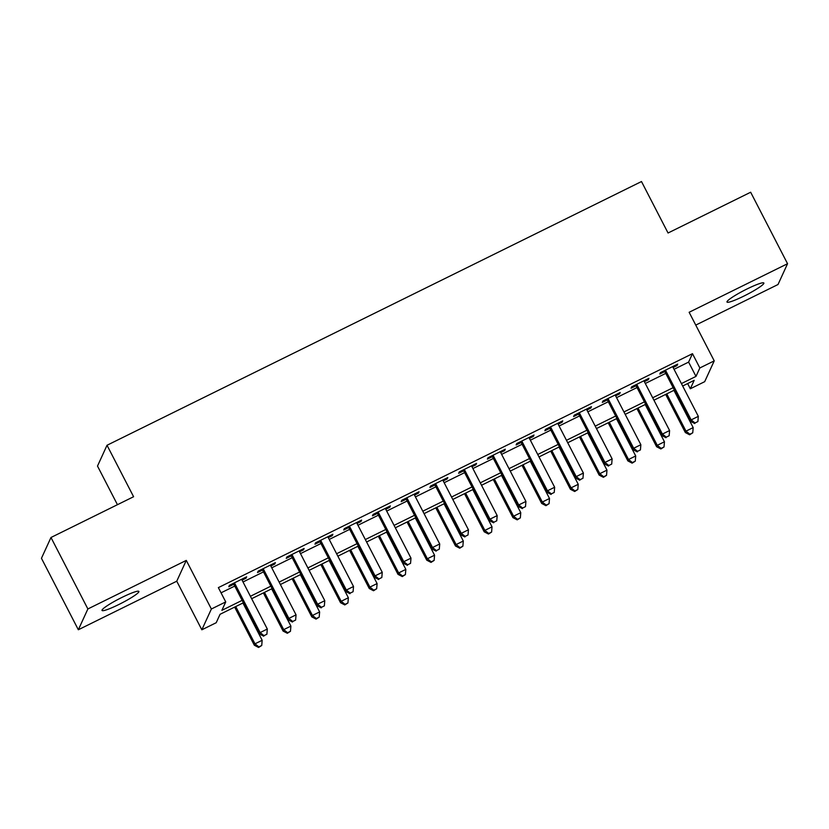 <?xml version="1.0" encoding="UTF-8"?>
<svg xmlns="http://www.w3.org/2000/svg" width="829" height="829" viewBox="0 0 829 829"><rect width="100%" height="100%" fill="white"/><g stroke="black" fill="none" stroke-linecap="round" stroke-linejoin="round"><path stroke-width="1.24" d="M118.816 604.528A20.735 2.466 152.7 0 0 138.889 591.419A20.735 2.466 152.7 0 0 122.112 597.336A20.735 2.466 152.7 0 0 102.029 610.445A20.735 2.466 152.7 0 0 118.816 604.528M743.779 296.14A20.735 2.466 152.7 0 0 763.861 283.031A20.735 2.466 152.7 0 0 747.074 288.948A20.735 2.466 152.7 0 0 727.002 302.057A20.735 2.466 152.7 0 0 743.779 296.14M243.384 602.787L220.068 614.289L216.214 622.714L201.841 629.802L211.374 609.004L225.737 601.916L221.871 610.351L242.13 600.362M176.753 581.202L186.287 560.404L87.874 608.963L50.983 537.493L41.45 558.29L78.34 629.76L176.753 581.202L201.841 629.802M117.438 504.695L97.501 466.064L107.024 445.266L641.491 181.541L668.05 233.001L750.659 192.235L787.55 263.715L689.137 312.274L714.225 360.874L704.691 381.672L690.329 388.77L694.184 380.335L682.671 386.013M695.759 325.103L778.016 284.513L787.55 263.715M687.645 383.568L690.329 388.77M87.874 608.963L78.34 629.76M242.078 580.155L246.016 578.217L246.669 576.808L229.426 585.315L228.783 586.725L233.809 584.238M270.814 565.979L274.751 564.041L275.394 562.632L258.161 571.14L257.518 572.549L262.544 570.062M299.549 551.803L303.487 549.855L304.129 548.456L286.896 556.964L286.254 558.363L291.28 555.886M328.284 537.627L332.222 535.679L332.864 534.27L315.631 542.777L314.979 544.187L320.015 541.71M357.019 523.441L360.957 521.503L361.599 520.094L344.356 528.601L343.714 530.011L348.75 527.524M385.754 509.265L389.692 507.317L390.335 505.918L373.091 514.426L372.449 515.825L377.475 513.348M414.49 495.089L418.427 493.141L419.07 491.742L401.827 500.25L401.184 501.649L406.21 499.172M443.225 480.903L447.163 478.965L447.805 477.556L430.562 486.063L429.919 487.473L434.945 484.986M471.96 466.727L475.898 464.789L476.54 463.38L459.297 471.888L458.655 473.297L463.68 470.81M500.695 452.551L504.633 450.603L505.275 449.204L488.032 457.712L487.39 459.111L492.416 456.634M529.43 438.365L533.368 436.427L534.011 435.018L516.768 443.525L516.125 444.935L521.151 442.458M558.155 424.189L562.093 422.251L562.746 420.842L545.503 429.349L544.86 430.759L549.886 428.272M586.891 410.013L590.828 408.065L591.471 406.666L574.238 415.174L573.595 416.572L578.621 414.096M615.626 395.837L619.564 393.889L620.206 392.49L602.973 400.998L602.32 402.397L607.356 399.92M644.361 381.651L648.299 379.713L648.941 378.304L631.708 386.811L631.056 388.221L636.092 385.734M674.039 369.299L688.609 362.107L692.474 353.672L218.359 587.626L225.737 601.916M221.042 592.828L234.752 586.062M243.021 581.979L263.487 571.886M271.757 567.803L292.212 557.699M300.492 553.617L320.947 543.523M329.227 539.441L349.683 529.348M357.962 525.265L378.418 515.172M386.697 511.089L407.153 500.985M415.433 496.903L435.888 486.81M444.168 482.727L464.623 472.634M472.893 468.551L493.359 458.447M501.628 454.365L522.094 444.271M530.363 440.189L550.829 430.096M559.098 426.013L579.564 415.92M587.834 411.837L608.289 401.733M616.569 397.651L637.024 387.557M645.304 383.475L665.76 373.382M673.096 367.475L677.034 365.537L677.676 364.128L660.433 372.635L659.791 374.045L664.827 371.558M186.287 560.404L211.374 609.004M692.474 353.672L699.852 367.962L714.225 360.874M50.983 537.493L133.593 496.726L107.024 445.266M674.391 390.096L653.936 400.2M645.656 404.283L625.201 414.376M616.921 418.458L596.465 428.552M588.186 432.634L567.73 442.738M559.461 446.821L538.995 456.914M530.726 460.997L510.26 471.09M501.991 475.172L481.525 485.266M473.255 489.348L452.789 499.452M444.52 503.535L424.065 513.628M415.785 517.711L395.329 527.804M387.05 531.886L366.594 541.99M358.315 546.073L337.859 556.166M329.579 560.249L309.124 570.342M300.844 574.424L280.389 584.518M272.109 588.611L251.653 598.704M681.417 383.589L695.987 376.397L699.852 367.962M250.399 596.279L270.865 586.176M279.135 582.093L299.59 572M307.87 567.917L328.325 557.824M336.605 553.741L357.061 543.637M365.34 539.555L385.796 529.462M394.076 525.379L414.531 515.286M422.811 511.203L443.266 501.11M451.546 497.027L472.002 486.924M480.271 482.841L500.737 472.748M509.006 468.665L529.472 458.572M537.741 454.489L558.207 444.385M566.476 440.303L586.942 430.21M595.212 426.127L615.667 416.034M623.947 411.951L644.402 401.858M652.682 397.775L673.138 387.671M688.609 362.107L695.987 376.397M676.588 364.667L677.034 365.537M647.853 378.843L648.299 379.713M619.118 393.029L619.564 393.889M590.383 407.205L590.828 408.065M561.647 421.381L562.093 422.251M532.912 435.557L533.368 436.427M504.177 449.743L504.633 450.603M475.452 463.919L475.898 464.789M446.717 478.095L447.163 478.965M417.982 492.281L418.427 493.141M389.247 506.457L389.692 507.317M360.511 520.633L360.957 521.503M331.776 534.809L332.222 535.679M303.041 548.995L303.487 549.855M274.306 563.171L274.751 564.041M245.571 577.347L246.016 578.217M664.371 370.687L690.495 421.308L691.148 419.899L665.469 370.148M695.023 422.977L697.894 421.557L695.023 422.977L691.148 419.899L698.329 416.355L672.651 366.605M690.495 421.308L694.764 423.536M697.894 421.557L698.329 416.355M665.666 394.407L685.345 432.551L685.987 431.142L693.179 427.598L673.936 390.324M666.754 393.868L685.987 431.142L689.873 434.22L689.614 434.779L692.743 432.8L689.873 434.22M693.179 427.598L692.743 432.8M689.614 434.779L685.345 432.551M635.636 384.874L661.76 435.484L662.412 434.075L636.734 384.335M666.288 437.152L669.158 435.733L666.288 437.152L662.412 434.075L669.594 430.531L643.915 380.791M661.76 435.484L666.029 437.712M669.158 435.733L669.594 430.531M606.911 399.05L633.035 449.66L633.677 448.261L607.999 398.511M637.553 451.328L640.423 449.919L637.553 451.328L633.677 448.261L640.858 444.717L615.18 394.967M633.035 449.66L637.294 451.898M640.423 449.919L640.858 444.717M578.176 413.225L604.3 463.846L604.942 462.437L579.264 412.687M608.818 465.515L611.698 464.095L608.818 465.515L604.942 462.437L612.123 458.893L586.445 409.143M604.3 463.846L608.559 466.074M611.698 464.095L612.123 458.893M549.44 427.412L575.564 478.022L576.207 476.613L550.529 426.873M580.082 479.69L582.963 478.271L580.082 479.69L576.207 476.613L583.388 473.069L557.71 423.329M575.564 478.022L579.823 480.25M582.963 478.271L583.388 473.069M636.931 408.583L656.609 446.727L657.262 445.318L664.443 441.774L645.2 404.5M638.019 408.055L657.262 445.318L661.138 448.396L660.879 448.955L664.008 446.976L661.138 448.396M664.443 441.774L664.008 446.976M660.879 448.955L656.609 446.727M608.196 422.769L627.874 460.903L628.527 459.504L635.708 455.96L616.465 418.686M609.284 422.23L628.527 459.504L632.403 462.572L632.144 463.142L635.273 461.162L632.403 462.572M635.708 455.96L635.273 461.162M632.144 463.142L627.874 460.903M579.461 436.945L599.149 475.09L599.792 473.68L606.973 470.136L587.73 432.862M580.549 436.406L599.792 473.68L603.667 476.758L603.408 477.317L606.538 475.338L603.667 476.758M606.973 470.136L606.538 475.338M603.408 477.317L599.149 475.09M550.725 451.121L570.414 489.265L571.057 487.856L578.238 484.312L559.005 447.038M551.813 450.582L571.057 487.856L574.932 490.934L574.673 491.493L577.813 489.514L574.932 490.934M578.238 484.312L577.813 489.514M574.673 491.493L570.414 489.265M520.705 441.588L546.829 492.198L547.472 490.799L521.793 441.049M551.347 493.866L554.228 492.457L551.347 493.866L547.472 490.799L554.653 487.255L528.975 437.505M546.829 492.198L551.098 494.436M554.228 492.457L554.653 487.255M521.99 465.307L541.679 503.441L542.321 502.042L549.503 498.488L530.27 461.225M523.078 464.768L542.321 502.042L546.197 505.11L545.938 505.669L549.078 503.69L546.197 505.11M549.503 498.488L549.078 503.69M545.938 505.669L541.679 503.441M491.97 455.763L518.094 506.384L518.736 504.975L493.058 455.225M522.622 508.053L525.493 506.633L522.622 508.053L518.736 504.975L525.918 501.431L500.239 451.681M518.094 506.384L522.363 508.612M525.493 506.633L525.918 501.431M493.255 479.483L512.944 517.617L513.586 516.218L520.767 512.674L501.535 475.4M494.353 478.944L513.586 516.218L517.462 519.296L517.213 519.856L520.343 517.876L517.462 519.296M520.767 512.674L520.343 517.876M517.213 519.856L512.944 517.617M463.235 469.939L489.359 520.56L490.001 519.151L464.323 469.401M493.887 522.229L496.758 520.809L493.887 522.229L490.001 519.151L497.182 515.607L471.514 465.857M489.359 520.56L493.628 522.788M496.758 520.809L497.182 515.607M464.52 493.659L484.209 531.803L484.851 530.394L492.032 526.85L472.799 489.576M465.618 493.12L484.851 530.394L488.737 533.472L488.478 534.031L491.607 532.052L488.737 533.472M492.032 526.85L491.607 532.052M488.478 534.031L484.209 531.803M434.5 484.126L460.623 534.736L461.266 533.327L435.588 483.587M465.152 536.404L468.022 534.985L465.152 536.404L461.266 533.327L468.447 529.783L442.779 480.043M460.623 534.736L464.893 536.964M468.022 534.985L468.447 529.783M435.785 507.835L455.473 545.979L456.116 544.57L463.297 541.026L444.064 503.752M436.883 507.307L456.116 544.57L460.002 547.648L459.743 548.207L462.872 546.228L460.002 547.648M463.297 541.026L462.872 546.228M459.743 548.207L455.473 545.979M405.764 498.302L431.888 548.912L432.531 547.513L406.863 497.763M436.417 550.591L439.287 549.171L436.417 550.591L432.531 547.513L439.722 543.969L414.044 494.219M431.888 548.912L436.158 551.15M439.287 549.171L439.722 543.969M407.049 522.021L426.738 560.155L427.381 558.756L434.562 555.212L415.329 517.938M408.148 521.482L427.381 558.756L431.267 561.824L431.007 562.394L434.137 560.414L431.267 561.824M434.562 555.212L434.137 560.414M431.007 562.394L426.738 560.155M377.029 512.477L403.153 563.098L403.796 561.689L378.128 511.939M407.681 564.767L410.552 563.347L407.681 564.767L403.796 561.689L410.987 558.145L385.309 508.395M403.153 563.098L407.422 565.326M410.552 563.347L410.987 558.145M378.325 536.197L398.003 574.342L398.645 572.932L405.837 569.388L386.594 532.114M379.413 535.658L398.645 572.932L402.531 576.01L402.272 576.569L405.402 574.59L402.531 576.01M405.837 569.388L405.402 574.59M402.272 576.569L398.003 574.342M348.294 526.664L374.418 577.274L375.071 575.865L349.392 526.125M378.946 578.943L381.817 577.523L378.946 578.943L375.071 575.865L382.252 572.321L356.574 522.581M374.418 577.274L378.687 579.502M381.817 577.523L382.252 572.321M349.589 550.373L369.268 588.517L369.91 587.108L377.102 583.564L357.859 546.29M350.677 549.834L369.91 587.108L373.796 590.186L373.537 590.745L376.667 588.766L373.796 590.186M377.102 583.564L376.667 588.766M373.537 590.745L369.268 588.517M319.569 540.84L345.693 591.45L346.335 590.051L320.657 540.301M350.211 593.118L353.081 591.709L350.211 593.118L346.335 590.051L353.517 586.507L327.838 536.757M345.693 591.45L349.952 593.688M353.081 591.709L353.517 586.507M320.854 564.559L340.532 602.693L341.185 601.294L348.367 597.74L329.123 560.477M321.942 564.021L341.185 601.294L345.061 604.362L344.802 604.932L347.931 602.942L345.061 604.362M348.367 597.74L347.931 602.942M344.802 604.932L340.532 602.693M290.834 555.015L316.958 605.636L317.6 604.227L291.922 554.477M321.476 607.305L324.346 605.885L321.476 607.305L317.6 604.227L324.781 600.683L299.103 550.933M316.958 605.636L321.217 607.864M324.346 605.885L324.781 600.683M292.119 578.735L311.808 616.869L312.45 615.47L319.631 611.926L300.388 574.652M293.207 578.196L312.45 615.47L316.326 618.548L316.067 619.108L319.196 617.128L316.326 618.548M319.631 611.926L319.196 617.128M316.067 619.108L311.808 616.869M262.099 569.191L288.223 619.812L288.865 618.403L263.187 568.663M292.741 621.481L295.621 620.061L292.741 621.481L288.865 618.403L296.046 614.859L270.368 565.109M288.223 619.812L292.482 622.04M295.621 620.061L296.046 614.859M263.384 592.911L283.072 631.056L283.715 629.646L290.896 626.102L271.653 588.828M264.472 592.372L283.715 629.646L287.59 632.724L287.331 633.283L290.461 631.304L287.59 632.724M290.896 626.102L290.461 631.304M287.331 633.283L283.072 631.056M233.363 583.378L259.487 633.988L260.13 632.589L234.452 582.839M264.005 635.656L266.886 634.237L264.005 635.656L260.13 632.589L267.311 629.035L241.633 579.295M259.487 633.988L263.757 636.216M266.886 634.237L267.311 629.035M234.648 607.097L254.337 645.231L254.98 643.822L262.161 640.278L242.928 603.004M235.737 606.559L254.98 643.822L258.855 646.9L258.596 647.459L261.736 645.48L258.855 646.9M262.161 640.278L261.736 645.48M258.596 647.459L254.337 645.231"/></g></svg>
